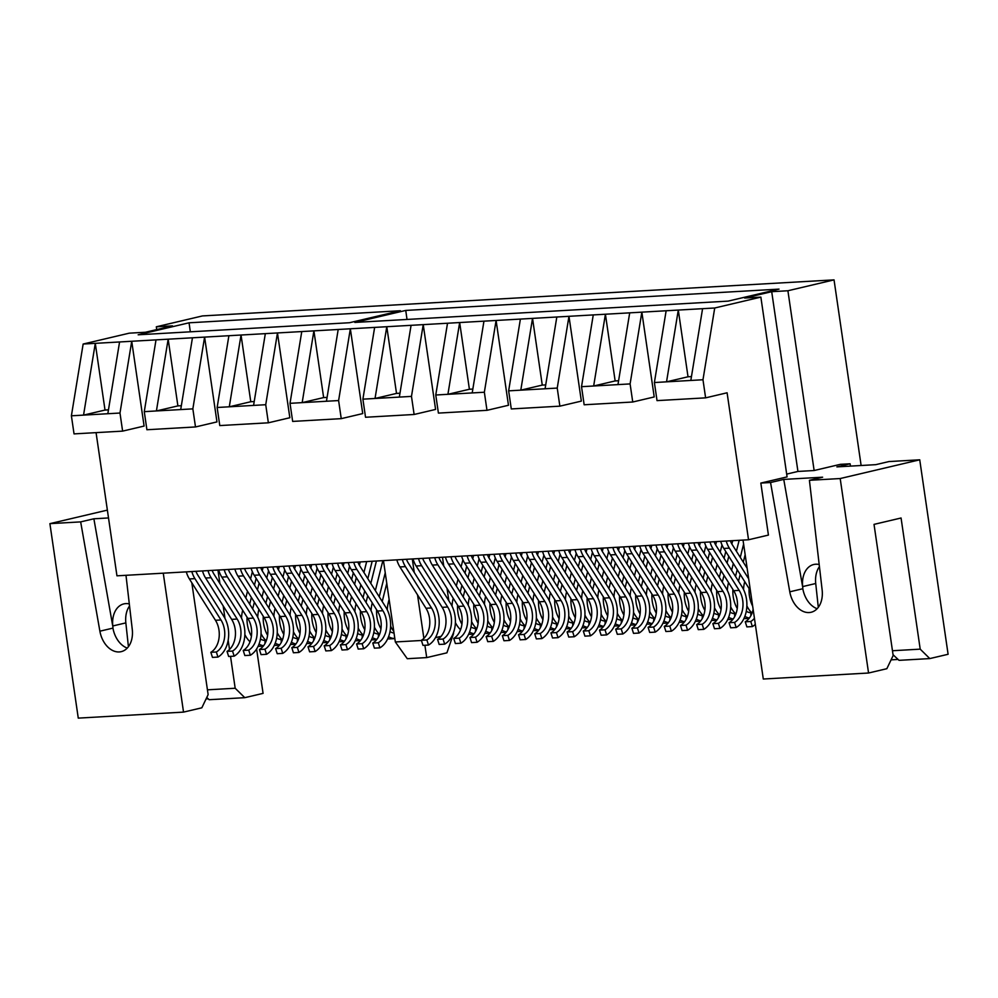 <?xml version="1.0" encoding="UTF-8"?>
<svg xmlns="http://www.w3.org/2000/svg" width="998" height="998" viewBox="0 0 998 998"><rect width="100%" height="100%" fill="white"/><g stroke="black" fill="none" stroke-linecap="round" stroke-linejoin="round"><path stroke-width="1.5" d="M750.409 590.666A20.372 14.409 86.7 0 0 749.872 589.781L723.824 548.451A22.942 16.218 -93.3 0 1 720.718 541.353M755.324 624.361A25.873 18.301 -93.3 0 1 752.38 626.582L750.758 621.492A20.372 14.409 86.7 0 0 754.438 618.298M750.758 621.492L745.256 621.804L746.878 626.894L752.38 626.582M714.169 541.727A17.44 12.325 86.7 0 0 716.003 545.494L742.05 586.824A25.873 18.301 -93.3 0 1 746.516 599.336A25.873 18.301 -93.3 0 1 736.187 627.505L734.565 622.415A20.372 14.409 86.7 0 0 742.699 600.235A20.372 14.409 86.7 0 0 739.181 590.392L713.146 549.062A22.942 16.218 -93.3 0 1 710.027 541.964M736.187 627.505L730.673 627.817L729.064 622.727A20.372 14.409 86.7 0 0 737.198 600.559A20.372 14.409 86.7 0 0 733.68 590.704L707.632 549.374A22.942 16.218 -93.3 0 1 704.526 542.276M697.976 542.65A17.44 12.325 86.7 0 0 699.81 546.417L725.858 587.747A25.873 18.301 -93.3 0 1 730.324 600.26A25.873 18.301 -93.3 0 1 719.995 628.428L718.373 623.338A20.372 14.409 86.7 0 0 726.507 601.158A20.372 14.409 86.7 0 0 722.989 591.315L696.941 549.985A22.942 16.218 -93.3 0 1 693.835 542.887M719.995 628.428L714.481 628.74L712.859 623.65A20.372 14.409 86.7 0 0 721.005 601.482A20.372 14.409 86.7 0 0 717.487 591.627L691.439 550.297A22.942 16.218 -93.3 0 1 688.333 543.199M681.784 543.573A17.44 12.325 86.7 0 0 683.618 547.353L709.665 588.67A25.873 18.301 -93.3 0 1 714.131 601.183A25.873 18.301 -93.3 0 1 703.802 629.351L702.18 624.261A20.372 14.409 86.7 0 0 710.314 602.093A20.372 14.409 86.7 0 0 706.796 592.238L680.748 550.908A22.942 16.218 -93.3 0 1 677.642 543.81M703.802 629.351L698.288 629.663L696.666 624.573A20.372 14.409 86.7 0 0 704.813 602.405A20.372 14.409 86.7 0 0 701.295 592.55L675.247 551.22A22.942 16.218 -93.3 0 1 672.141 544.135M665.591 544.509A17.44 12.325 86.7 0 0 667.425 548.276L693.473 589.593A25.873 18.301 -93.3 0 1 697.939 602.118A25.873 18.301 -93.3 0 1 687.597 630.274L685.988 625.185A20.372 14.409 86.7 0 0 694.121 603.017A20.372 14.409 86.7 0 0 690.604 593.161L664.556 551.832A22.942 16.218 -93.3 0 1 661.449 544.733M687.597 630.274L682.096 630.586L680.474 625.496A20.372 14.409 86.7 0 0 688.608 603.328A20.372 14.409 86.7 0 0 685.102 593.473L659.054 552.144A22.942 16.218 -93.3 0 1 655.948 545.058M649.399 545.432A17.44 12.325 86.7 0 0 651.232 549.199L677.28 590.529A25.873 18.301 -93.3 0 1 681.746 603.042A25.873 18.301 -93.3 0 1 671.405 631.198L669.783 626.108A20.372 14.409 86.7 0 0 677.929 603.94A20.372 14.409 86.7 0 0 674.411 594.084L648.363 552.755A22.942 16.218 -93.3 0 1 645.257 545.669M671.405 631.198L665.903 631.509L664.281 626.42A20.372 14.409 86.7 0 0 672.415 604.252A20.372 14.409 86.7 0 0 668.897 594.396L642.862 553.067A22.942 16.218 -93.3 0 1 639.743 545.981M633.194 546.355A17.44 12.325 86.7 0 0 635.04 550.123L661.075 591.452A25.873 18.301 -93.3 0 1 665.554 603.965A25.873 18.301 -93.3 0 1 655.212 632.121L653.59 627.031A20.372 14.409 86.7 0 0 661.724 604.863A20.372 14.409 86.7 0 0 658.218 595.008L632.171 553.678A22.942 16.218 -93.3 0 1 629.064 546.592M655.212 632.121L649.71 632.445L648.089 627.343A20.372 14.409 86.7 0 0 656.222 605.175A20.372 14.409 86.7 0 0 652.704 595.319L626.657 553.99A22.942 16.218 -93.3 0 1 623.55 546.904M617.001 547.278A17.44 12.325 86.7 0 0 618.847 551.046L644.883 592.375A25.873 18.301 -93.3 0 1 649.349 604.888A25.873 18.301 -93.3 0 1 639.019 633.044L637.398 627.954A20.372 14.409 86.7 0 0 645.531 605.786A20.372 14.409 86.7 0 0 642.013 595.931L615.978 554.601A22.942 16.218 -93.3 0 1 612.859 547.515M639.019 633.044L633.518 633.368L631.896 628.266A20.372 14.409 86.7 0 0 640.03 606.098A20.372 14.409 86.7 0 0 636.512 596.243L610.464 554.925A22.942 16.218 -93.3 0 1 607.358 547.827M600.808 548.201A17.44 12.325 86.7 0 0 602.642 551.969L628.69 593.299A25.873 18.301 -93.3 0 1 633.156 605.811A25.873 18.301 -93.3 0 1 622.827 633.98L621.205 628.877A20.372 14.409 86.7 0 0 629.339 606.709A20.372 14.409 86.7 0 0 625.821 596.854L599.786 555.524A22.942 16.218 -93.3 0 1 596.667 548.438M622.827 633.98L617.313 634.291L615.704 629.202A20.372 14.409 86.7 0 0 623.837 607.021A20.372 14.409 86.7 0 0 620.319 597.178L594.272 555.849A22.942 16.218 -93.3 0 1 591.165 548.75M584.616 549.125A17.44 12.325 86.7 0 0 586.45 552.892L612.498 594.222A25.873 18.301 -93.3 0 1 616.964 606.734A25.873 18.301 -93.3 0 1 606.634 634.903L605.013 629.8A20.372 14.409 86.7 0 0 613.146 607.632A20.372 14.409 86.7 0 0 609.628 597.777L583.581 556.46A22.942 16.218 -93.3 0 1 580.474 549.362M606.634 634.903L601.12 635.215L599.499 630.125A20.372 14.409 86.7 0 0 607.645 607.944A20.372 14.409 86.7 0 0 604.127 598.101L578.079 556.772A22.942 16.218 -93.3 0 1 574.973 549.673M568.423 550.048A17.44 12.325 86.7 0 0 570.257 553.815L596.305 595.145A25.873 18.301 -93.3 0 1 600.771 607.657A25.873 18.301 -93.3 0 1 590.429 635.826L588.82 630.736A20.372 14.409 86.7 0 0 596.954 608.555A20.372 14.409 86.7 0 0 593.436 598.713L567.388 557.383A22.942 16.218 -93.3 0 1 564.282 550.285M590.429 635.826L584.928 636.138L583.306 631.048A20.372 14.409 86.7 0 0 591.452 608.867A20.372 14.409 86.7 0 0 587.934 599.025L561.886 557.695A22.942 16.218 -93.3 0 1 558.78 550.597M552.231 550.971A17.44 12.325 86.7 0 0 554.065 554.738L580.112 596.068A25.873 18.301 -93.3 0 1 584.579 608.58A25.873 18.301 -93.3 0 1 574.237 636.749L572.627 631.659A20.372 14.409 86.7 0 0 580.761 609.479A20.372 14.409 86.7 0 0 577.243 599.636L551.195 558.306A22.942 16.218 -93.3 0 1 548.089 551.208M574.237 636.749L568.735 637.061L567.114 631.971A20.372 14.409 86.7 0 0 575.247 609.803A20.372 14.409 86.7 0 0 571.729 599.948L545.694 558.618A22.942 16.218 -93.3 0 1 542.588 551.52M536.038 551.894A17.44 12.325 86.7 0 0 537.872 555.661L563.92 596.991A25.873 18.301 -93.3 0 1 568.386 609.504A25.873 18.301 -93.3 0 1 558.044 637.672L556.422 632.582A20.372 14.409 86.7 0 0 564.569 610.402A20.372 14.409 86.7 0 0 561.051 600.559L535.003 559.229A22.942 16.218 -93.3 0 1 531.897 552.131M558.044 637.672L552.543 637.984L550.921 632.894A20.372 14.409 86.7 0 0 559.055 610.726A20.372 14.409 86.7 0 0 555.537 600.871L529.501 559.541A22.942 16.218 -93.3 0 1 526.383 552.443M519.833 552.817A17.44 12.325 86.7 0 0 521.68 556.585L547.715 597.914A25.873 18.301 -93.3 0 1 552.181 610.427A25.873 18.301 -93.3 0 1 541.852 638.595L540.23 633.505A20.372 14.409 86.7 0 0 548.364 611.325A20.372 14.409 86.7 0 0 544.858 601.482L518.81 560.152A22.942 16.218 -93.3 0 1 515.704 553.054M541.852 638.595L536.35 638.907L534.728 633.817A20.372 14.409 86.7 0 0 542.862 611.649A20.372 14.409 86.7 0 0 539.344 601.794L513.296 560.464A22.942 16.218 -93.3 0 1 510.19 553.366M503.641 553.74A17.44 12.325 86.7 0 0 505.487 557.52L531.522 598.837A25.873 18.301 -93.3 0 1 535.988 611.35A25.873 18.301 -93.3 0 1 525.659 639.518L524.037 634.429A20.372 14.409 86.7 0 0 532.171 612.261A20.372 14.409 86.7 0 0 528.653 602.405L502.618 561.076A22.942 16.218 -93.3 0 1 499.499 553.977M525.659 639.518L520.158 639.83L518.536 634.74A20.372 14.409 86.7 0 0 526.67 612.572A20.372 14.409 86.7 0 0 523.152 602.717L497.104 561.387A22.942 16.218 -93.3 0 1 493.998 554.302M487.448 554.676A17.44 12.325 86.7 0 0 489.282 558.443L515.33 599.761A25.873 18.301 -93.3 0 1 519.796 612.285A25.873 18.301 -93.3 0 1 509.467 640.442L507.845 635.352A20.372 14.409 86.7 0 0 515.978 613.184A20.372 14.409 86.7 0 0 512.461 603.328L486.413 561.999A22.942 16.218 -93.3 0 1 483.306 554.9M509.467 640.442L503.953 640.753L502.343 635.664A20.372 14.409 86.7 0 0 510.477 613.496A20.372 14.409 86.7 0 0 506.959 603.64L480.911 562.311A22.942 16.218 -93.3 0 1 477.805 555.225M471.256 555.599A17.44 12.325 86.7 0 0 473.089 559.367L499.137 600.696A25.873 18.301 -93.3 0 1 503.603 613.209A25.873 18.301 -93.3 0 1 493.274 641.365L491.652 636.275A20.372 14.409 86.7 0 0 499.786 614.107A20.372 14.409 86.7 0 0 496.268 604.252L470.22 562.922A22.942 16.218 -93.3 0 1 467.114 555.836M493.274 641.365L487.76 641.677L486.138 636.587A20.372 14.409 86.7 0 0 494.284 614.419A20.372 14.409 86.7 0 0 490.767 604.563L464.719 563.234A22.942 16.218 -93.3 0 1 461.612 556.148M455.063 556.522A17.44 12.325 86.7 0 0 456.897 560.29L482.945 601.619A25.873 18.301 -93.3 0 1 487.411 614.132A25.873 18.301 -93.3 0 1 477.069 642.288L475.46 637.198A20.372 14.409 86.7 0 0 483.593 615.03A20.372 14.409 86.7 0 0 480.075 605.175L454.028 563.845A22.942 16.218 -93.3 0 1 450.921 556.759M477.069 642.288L471.567 642.612L469.946 637.51A20.372 14.409 86.7 0 0 478.079 615.342A20.372 14.409 86.7 0 0 474.574 605.487L448.526 564.169A22.942 16.218 -93.3 0 1 445.42 557.071M438.871 557.445A17.44 12.325 86.7 0 0 440.704 561.213L466.752 602.543A25.873 18.301 -93.3 0 1 471.218 615.055A25.873 18.301 -93.3 0 1 460.876 643.211L459.255 638.121A20.372 14.409 86.7 0 0 467.401 615.953A20.372 14.409 86.7 0 0 463.883 606.098L437.835 564.768A22.942 16.218 -93.3 0 1 434.729 557.682M460.876 643.211L455.375 643.535L453.753 638.433A20.372 14.409 86.7 0 0 461.887 616.265A20.372 14.409 86.7 0 0 458.369 606.41L432.334 565.093A22.942 16.218 -93.3 0 1 429.215 557.994M422.678 558.369A17.44 12.325 86.7 0 0 424.512 562.136L450.56 603.466A25.873 18.301 -93.3 0 1 455.026 615.978A25.873 18.301 -93.3 0 1 444.684 644.147L443.062 639.044A20.372 14.409 86.7 0 0 451.208 616.876A20.372 14.409 86.7 0 0 447.69 607.021L421.643 565.691A22.942 16.218 -93.3 0 1 418.536 558.606M444.684 644.147L439.182 644.459L437.561 639.369A20.372 14.409 86.7 0 0 445.694 617.188A20.372 14.409 86.7 0 0 442.176 607.345L416.141 566.016A22.942 16.218 -93.3 0 1 413.022 558.917M406.473 559.292A17.44 12.325 86.7 0 0 408.319 563.059L434.355 604.389A25.873 18.301 -93.3 0 1 438.821 616.901A25.873 18.301 -93.3 0 1 428.491 645.07L426.87 639.967A20.372 14.409 86.7 0 0 435.003 617.799A20.372 14.409 86.7 0 0 431.498 607.944L405.45 566.627A22.942 16.218 -93.3 0 1 402.344 559.529M428.491 645.07L422.99 645.382L421.368 640.292A20.372 14.409 86.7 0 0 429.502 618.111A20.372 14.409 86.7 0 0 425.984 608.269L399.936 566.939A22.942 16.218 -93.3 0 1 396.83 559.841M357.895 562.061A17.44 12.325 86.7 0 0 359.729 565.829L385.777 607.158A25.873 18.301 -93.3 0 1 390.243 619.671A25.873 18.301 -93.3 0 1 379.914 647.839L378.292 642.749A20.372 14.409 86.7 0 0 386.426 620.569A20.372 14.409 86.7 0 0 382.908 610.726L356.86 569.396A22.942 16.218 -93.3 0 1 353.754 562.298M379.914 647.839L374.4 648.151L372.778 643.061A20.372 14.409 86.7 0 0 380.924 620.893A20.372 14.409 86.7 0 0 377.406 611.038L351.358 569.708A22.942 16.218 -93.3 0 1 348.252 562.61M341.703 562.984A17.44 12.325 86.7 0 0 343.537 566.752L369.584 608.081A25.873 18.301 -93.3 0 1 374.05 620.594A25.873 18.301 -93.3 0 1 363.709 648.762L362.099 643.673A20.372 14.409 86.7 0 0 370.233 621.505A20.372 14.409 86.7 0 0 366.715 611.649L340.667 570.32A22.942 16.218 -93.3 0 1 337.561 563.221M363.709 648.762L358.207 649.074L356.585 643.984A20.372 14.409 86.7 0 0 364.719 621.816A20.372 14.409 86.7 0 0 361.214 611.961L335.166 570.631A22.942 16.218 -93.3 0 1 332.06 563.546M325.51 563.907A17.44 12.325 86.7 0 0 327.344 567.687L353.392 609.005A25.873 18.301 -93.3 0 1 357.858 621.529A25.873 18.301 -93.3 0 1 347.516 649.686L345.894 644.596A20.372 14.409 86.7 0 0 354.041 622.428A20.372 14.409 86.7 0 0 350.523 612.572L324.475 571.243A22.942 16.218 -93.3 0 1 321.368 564.144M347.516 649.686L342.015 649.997L340.393 644.908A20.372 14.409 86.7 0 0 348.527 622.74A20.372 14.409 86.7 0 0 345.009 612.884L318.973 571.555A22.942 16.218 -93.3 0 1 315.855 564.469M309.305 564.843A17.44 12.325 86.7 0 0 311.151 568.611L337.187 609.94A25.873 18.301 -93.3 0 1 341.665 622.453A25.873 18.301 -93.3 0 1 331.324 650.609L329.702 645.519A20.372 14.409 86.7 0 0 337.848 623.351A20.372 14.409 86.7 0 0 334.33 613.496L308.282 572.166A22.942 16.218 -93.3 0 1 305.176 565.08M331.324 650.609L325.822 650.921L324.2 645.831A20.372 14.409 86.7 0 0 332.334 623.663A20.372 14.409 86.7 0 0 328.816 613.807L302.768 572.478A22.942 16.218 -93.3 0 1 299.662 565.392M293.113 565.766A17.44 12.325 86.7 0 0 294.959 569.534L320.994 610.863A25.873 18.301 -93.3 0 1 325.46 623.376A25.873 18.301 -93.3 0 1 315.131 651.532L313.509 646.442A20.372 14.409 86.7 0 0 321.643 624.274A20.372 14.409 86.7 0 0 318.125 614.419L292.09 573.089A22.942 16.218 -93.3 0 1 288.983 566.003M315.131 651.532L309.63 651.844L308.008 646.754A20.372 14.409 86.7 0 0 316.141 624.586A20.372 14.409 86.7 0 0 312.623 614.731L286.576 573.401A22.942 16.218 -93.3 0 1 283.469 566.315M276.92 566.689A17.44 12.325 86.7 0 0 278.754 570.457L304.802 611.786A25.873 18.301 -93.3 0 1 309.268 624.299A25.873 18.301 -93.3 0 1 298.938 652.455L297.317 647.365A20.372 14.409 86.7 0 0 305.45 625.197A20.372 14.409 86.7 0 0 301.932 615.342L275.897 574.012A22.942 16.218 -93.3 0 1 272.778 566.926M298.938 652.455L293.424 652.779L291.815 647.677A20.372 14.409 86.7 0 0 299.949 625.509A20.372 14.409 86.7 0 0 296.431 615.654L270.383 574.337A22.942 16.218 -93.3 0 1 267.277 567.238M260.728 567.613A17.44 12.325 86.7 0 0 262.561 571.38L288.609 612.71A25.873 18.301 -93.3 0 1 293.075 625.222A25.873 18.301 -93.3 0 1 282.746 653.378L281.124 648.288A20.372 14.409 86.7 0 0 289.258 626.12A20.372 14.409 86.7 0 0 285.74 616.265L259.692 574.935A22.942 16.218 -93.3 0 1 256.586 567.85M282.746 653.378L277.232 653.702L275.61 648.6A20.372 14.409 86.7 0 0 283.756 626.432A20.372 14.409 86.7 0 0 280.238 616.577L254.191 575.26A22.942 16.218 -93.3 0 1 251.084 568.161M244.535 568.536A17.44 12.325 86.7 0 0 246.369 572.303L272.417 613.633A25.873 18.301 -93.3 0 1 276.883 626.145A25.873 18.301 -93.3 0 1 266.553 654.314L264.932 649.211A20.372 14.409 86.7 0 0 273.065 627.043A20.372 14.409 86.7 0 0 269.547 617.188L243.5 575.871A22.942 16.218 -93.3 0 1 240.393 568.773M266.553 654.314L261.039 654.626L259.418 649.536A20.372 14.409 86.7 0 0 267.564 627.355A20.372 14.409 86.7 0 0 264.046 617.513L237.998 576.183A22.942 16.218 -93.3 0 1 234.892 569.085M228.342 569.459A17.44 12.325 86.7 0 0 230.176 573.226L256.224 614.556A25.873 18.301 -93.3 0 1 260.69 627.068A25.873 18.301 -93.3 0 1 250.348 655.237L248.739 650.135A20.372 14.409 86.7 0 0 256.873 627.967A20.372 14.409 86.7 0 0 253.355 618.111L227.307 576.794A22.942 16.218 -93.3 0 1 224.201 569.696M250.348 655.237L244.847 655.549L243.225 650.459A20.372 14.409 86.7 0 0 251.359 628.278A20.372 14.409 86.7 0 0 247.841 618.436L221.806 577.106A22.942 16.218 -93.3 0 1 218.699 570.008M212.15 570.382A17.44 12.325 86.7 0 0 213.984 574.149L240.031 615.479A25.873 18.301 -93.3 0 1 244.498 627.991A25.873 18.301 -93.3 0 1 234.156 656.16L232.534 651.07A20.372 14.409 86.7 0 0 240.68 628.89A20.372 14.409 86.7 0 0 237.162 619.047L211.114 577.717A22.942 16.218 -93.3 0 1 208.008 570.619M234.156 656.16L228.654 656.472L227.033 651.382A20.372 14.409 86.7 0 0 235.166 629.202A20.372 14.409 86.7 0 0 231.648 619.359L205.613 578.029A22.942 16.218 -93.3 0 1 202.494 570.931M195.945 571.305A17.44 12.325 86.7 0 0 197.791 575.073L223.826 616.402A25.873 18.301 -93.3 0 1 228.305 628.915A25.873 18.301 -93.3 0 1 217.963 657.083L216.341 651.993A20.372 14.409 86.7 0 0 224.475 629.813A20.372 14.409 86.7 0 0 220.97 619.97L194.922 578.64A22.942 16.218 -93.3 0 1 191.816 571.542M217.963 657.083L212.462 657.395L210.84 652.305A20.372 14.409 86.7 0 0 218.974 630.137A20.372 14.409 86.7 0 0 215.456 620.282L189.408 578.952A22.942 16.218 -93.3 0 1 186.302 571.854M874.023 524.374L901.069 517.999L920.206 649.149L929.799 658.58L948.1 654.276L919.732 459.804L840.191 478.541L868.559 673.014L886.848 668.697L893.16 655.524L874.023 524.374M748.537 539.768L727.093 392.788L705.611 397.853L702.979 379.751L714.718 307.995L760.863 297.117L787.085 476.894L760.838 483.069L768.423 535.078L748.537 539.768L116.953 575.821L96.07 432.633M230.526 656.36L235.179 688.246L207.434 689.83M206.773 697.477L209.156 699.71L244.784 697.677L263.073 693.373L256.598 648.987M235.179 688.246L244.784 697.677M245.046 569.821L244.859 568.511M107.372 510.115L49.9 523.651L78.268 718.123L183.532 712.11L201.833 707.807L208.133 694.62L191.816 582.757M108.508 517.95L93.874 518.785L80.663 521.892L49.9 523.651M93.874 518.785L112.911 627.018L112.799 625.958L125.848 622.889L128.418 646.692M125.848 622.889A22.942 16.093 76.7 0 1 129.54 605.986M125.985 575.297L132.26 629.339A22.942 16.093 76.7 0 1 121.195 651.657A22.942 16.093 76.7 0 1 99.887 631.185L80.663 521.892M127.245 648.089A22.942 16.093 76.7 0 1 112.936 628.116L99.887 631.185M112.911 627.018L112.936 628.116M112.799 625.958A22.942 16.093 76.7 0 1 123.877 603.89A22.942 16.093 76.7 0 1 129.303 603.915M217.938 570.058L219.909 583.543M223.165 605.886L224.987 618.436M228.168 640.217L229.515 649.473M163.26 573.176L183.532 712.11M156.723 329.589L156.324 326.795L202.457 315.929L834.041 279.877L861.124 465.505M122.617 431.124L144.099 426.059L131.724 341.266L119.985 413.035L122.617 431.124L74.039 433.893L71.394 415.804L83.146 344.036L129.278 333.17L145.471 332.247L172.517 325.872L156.324 326.795M892.462 650.733L920.206 649.149M893.035 654.713L899.036 660.339L929.799 658.58M898.1 659.453L891.089 659.853M850.508 466.116L850.096 463.783L836.885 466.889L875.757 464.669L888.956 461.563L919.732 459.804M817.125 608.718A22.942 16.093 -103.3 0 1 802.816 588.733L789.78 591.814A22.942 16.093 -103.3 0 0 811.075 612.273A22.942 16.093 -103.3 0 0 822.14 589.968L809.415 480.3L840.191 478.541M789.78 591.814L770.556 482.521L760.838 483.069M743.023 540.08L763.295 679.027L868.559 673.014M786.674 474.1L797.938 471.443L814.131 470.52L840.378 464.332L850.096 463.783M809.415 480.3L822.626 477.194L783.754 479.414L770.556 482.521M814.131 470.52L787.909 290.755L834.041 279.877M702.979 379.751L690.828 380.45L702.58 308.681L714.718 307.995M630.1 383.918L632.744 402.007L654.214 396.942L641.851 312.149L630.1 383.918L617.962 384.604L629.701 312.848L678.291 310.066L666.539 381.835L654.389 382.533L666.14 310.765M618.585 380.737L615.142 380.937L605.412 314.233L593.66 386.001L617.962 384.604M615.142 380.937L593.66 386.001L581.522 386.688L593.261 314.919L629.701 312.848M632.744 402.007L584.154 404.776L581.522 386.688M557.233 388.072L559.866 406.161L581.347 401.109L568.972 316.304L557.233 388.072L545.083 388.771L556.822 317.002L593.261 314.919M545.719 384.904L542.263 385.091L532.533 318.387L520.794 390.156L545.083 388.771M542.263 385.091L520.794 390.156L508.643 390.854L520.395 319.086L556.822 317.002M559.866 406.161L511.288 408.943L508.643 390.854M484.354 392.239L486.987 410.328L508.469 405.263L496.093 320.47L484.354 392.239L472.204 392.925L483.955 321.156L520.395 319.086M472.84 389.058L469.397 389.257L459.666 322.554L447.915 394.31L472.204 392.925M469.397 389.257L447.915 394.31L435.764 395.008L447.516 323.24L483.955 321.156M486.987 410.328L438.409 413.097L435.764 395.008M411.475 396.393L414.12 414.482L435.59 409.43L423.227 324.624L411.475 396.393L399.337 397.092L411.076 325.323L447.516 323.24M399.961 393.212L396.518 393.412L386.787 326.708L375.036 398.476L399.337 397.092M396.518 393.412L375.036 398.476L362.898 399.163L374.637 327.406L411.076 325.323M414.12 414.482L365.53 417.264L362.898 399.163M338.609 400.56L341.241 418.649L362.723 413.584L350.348 328.791L338.609 400.56L326.458 401.246L338.197 329.477L374.637 327.406M327.094 397.379L323.639 397.578L313.908 330.862L302.169 402.631L326.458 401.246M323.639 397.578L302.169 402.631L290.019 403.329L301.77 331.561L338.197 329.477M341.241 418.649L292.663 421.418L290.019 403.329M265.73 404.714L268.362 422.803L289.844 417.738L277.469 332.945L265.73 404.714L253.579 405.413L265.331 333.644L301.77 331.561M254.216 401.533L250.772 401.732L241.042 335.029L229.291 406.797L253.579 405.413M250.772 401.732L229.291 406.797L217.14 407.483L228.891 335.715L265.331 333.644M268.362 422.803L219.785 425.572L217.14 407.483M192.851 408.868L195.496 426.957L216.965 421.904L204.602 337.112L192.851 408.868L180.713 409.567L192.452 337.798L228.891 335.715M181.337 405.699L177.893 405.899L168.163 339.183L156.412 410.951L180.713 409.567M177.893 405.899L156.412 410.951L144.273 411.65L156.012 339.881L192.452 337.798M195.496 426.957L146.906 429.739L144.273 411.65M156.012 339.881L119.573 341.965L107.834 413.721L119.985 413.035M108.47 409.854L105.015 410.053L95.284 343.349L83.545 415.118L107.834 413.721M105.015 410.053L83.545 415.118L71.394 415.804M119.573 341.965L83.146 344.036M691.464 376.583L688.021 376.782L678.291 310.066L702.58 308.681M787.909 290.755L771.704 291.678L744.658 298.04L760.863 297.117M405.749 310.428L779.026 289.121L728.116 301.122L354.839 322.429L405.749 310.428L407.009 319.447M189.059 322.803L400.398 310.74L349.487 322.728L138.161 334.792L189.059 322.803L190.331 331.81M705.611 397.853L657.033 400.622L654.389 382.533M688.021 376.782L666.539 381.835L690.828 380.45M263.06 567.475L262.224 570.819M259.143 583.106L257.447 589.88M254.365 602.156L252.669 608.917M260.428 639.044A20.372 14.409 86.7 0 0 265.056 640.516L265.019 643.461M258.158 646.143A25.873 18.301 -93.3 0 0 259.48 646.317L263.285 646.105M263.522 645.793A25.873 18.301 -93.3 0 1 259.018 644.084M251.409 636.2A25.873 18.301 -93.3 0 1 247.055 617.188M250.011 641.776A25.873 18.301 -93.3 0 1 244.847 634.553M241.528 618.174A25.873 18.301 -93.3 0 1 242.526 611.013L242.714 610.277M249.675 604.164L251.371 597.403M254.453 585.115L256.149 578.353M245.795 598.002L247.492 591.24M250.56 578.965L252.369 571.779M210.84 652.305L216.341 651.993M279.253 566.552L278.417 569.895M275.336 582.183L273.639 588.945M270.558 601.22L268.861 607.994M276.633 638.121A20.372 14.409 86.7 0 0 281.249 639.593L281.211 642.537M274.35 645.219A25.873 18.301 -93.3 0 0 275.673 645.394L279.477 645.182M279.714 644.87A25.873 18.301 -93.3 0 1 275.211 643.161M267.601 635.277A25.873 18.301 -93.3 0 1 263.26 616.265M266.216 640.853A25.873 18.301 -93.3 0 1 261.052 633.63M257.721 617.251A25.873 18.301 -93.3 0 1 258.719 610.09L258.906 609.354M265.867 603.241L267.564 596.467M270.645 584.192L272.342 577.43M261.987 597.078L263.684 590.317M266.765 578.042L268.562 570.856M227.033 651.382L232.534 651.07M295.458 565.629L294.61 568.972M291.528 581.26L289.832 588.022M286.75 600.297L285.054 607.071M292.826 637.198A20.372 14.409 86.7 0 0 297.441 638.67L297.404 641.614M290.543 644.296A25.873 18.301 -93.3 0 0 291.865 644.471L295.67 644.246M295.907 643.947A25.873 18.301 -93.3 0 1 291.416 642.238M283.806 634.354A25.873 18.301 -93.3 0 1 279.452 615.342M282.409 639.918A25.873 18.301 -93.3 0 1 277.244 632.695M273.914 616.327A25.873 18.301 -93.3 0 1 274.912 609.167L275.099 608.431M282.06 602.318L283.756 595.544M286.838 583.269L288.534 576.507M278.18 596.155L279.877 589.394M282.958 577.118L284.754 569.933M243.225 650.459L248.739 650.135M311.65 564.706L310.802 568.049M307.721 580.337L306.024 587.098M302.943 599.374L301.246 606.148M309.018 636.275A20.372 14.409 86.7 0 0 313.646 637.734L313.597 640.691M306.748 643.373A25.873 18.301 -93.3 0 0 308.058 643.548L311.875 643.323M312.1 643.024A25.873 18.301 -93.3 0 1 307.609 641.315M299.999 633.431A25.873 18.301 -93.3 0 1 295.645 614.406M298.602 638.994A25.873 18.301 -93.3 0 1 293.437 631.771M290.106 615.404A25.873 18.301 -93.3 0 1 291.104 608.244L291.291 607.508M298.252 601.395L299.949 594.621M303.03 582.345L304.727 575.584M294.373 595.232L296.069 588.458M299.151 576.183L300.947 569.01M259.418 649.536L264.932 649.211M327.843 563.783L327.007 567.126M323.913 579.414L322.217 586.175M319.135 598.451L317.439 605.212M325.211 635.352A20.372 14.409 86.7 0 0 329.839 636.811L329.789 639.768M322.94 642.45A25.873 18.301 -93.3 0 0 324.25 642.625L328.068 642.4M328.292 642.101A25.873 18.301 -93.3 0 1 323.801 640.392M316.191 632.507A25.873 18.301 -93.3 0 1 311.838 613.483M314.794 638.071A25.873 18.301 -93.3 0 1 309.63 630.848M306.299 614.481A25.873 18.301 -93.3 0 1 307.297 607.32L307.484 606.584M314.445 600.459L316.141 593.698M319.223 581.422L320.919 574.661M310.565 594.309L312.262 587.535M315.343 575.26L317.139 568.087M275.61 648.6L281.124 648.288M344.036 562.86L343.2 566.19M340.118 578.491L338.422 585.252M335.34 597.528L333.644 604.289M341.403 634.429A20.372 14.409 86.7 0 0 346.032 635.888L345.994 638.845M339.133 641.514A25.873 18.301 -93.3 0 0 340.443 641.702L344.26 641.477M344.497 641.178A25.873 18.301 -93.3 0 1 339.994 639.469M332.384 631.584A25.873 18.301 -93.3 0 1 328.03 612.56M330.987 637.148A25.873 18.301 -93.3 0 1 325.822 629.925M322.491 613.558A25.873 18.301 -93.3 0 1 323.502 606.397L323.676 605.661M330.637 599.536L332.334 592.775M335.415 580.499L337.112 573.738M326.758 593.386L328.454 586.612M331.536 574.337L333.344 567.163M291.815 647.677L297.317 647.365M360.228 561.936L359.392 565.267M356.311 577.568L354.614 584.329M351.533 596.604L349.836 603.366M357.596 633.493A20.372 14.409 86.7 0 0 362.224 634.965L362.187 637.922M355.325 640.591A25.873 18.301 -93.3 0 0 356.648 640.778L360.453 640.554M360.69 640.254A25.873 18.301 -93.3 0 1 356.186 638.545M348.576 630.661A25.873 18.301 -93.3 0 1 344.223 611.637M347.179 636.225A25.873 18.301 -93.3 0 1 342.015 629.002M338.696 612.635A25.873 18.301 -93.3 0 1 339.694 605.474L339.881 604.738M346.842 598.613L348.539 591.851M351.62 579.576L353.317 572.815M342.95 592.45L344.647 585.689M347.728 573.413L349.537 566.24M308.008 646.754L313.509 646.442M376.421 561.013L370.807 583.406M367.726 595.681L366.029 602.443M373.801 632.57A20.372 14.409 86.7 0 0 378.417 634.042L378.379 636.998M371.518 639.668A25.873 18.301 -93.3 0 0 372.84 639.843L376.645 639.631M376.882 639.331A25.873 18.301 -93.3 0 1 372.379 637.622M364.769 629.738A25.873 18.301 -93.3 0 1 360.428 610.714M363.384 635.302A25.873 18.301 -93.3 0 1 358.207 628.079M354.889 611.712A25.873 18.301 -93.3 0 1 355.887 604.551L356.074 603.802M363.035 597.69L364.732 590.928M367.813 578.653L372.179 561.25M359.155 591.527L360.852 584.766M363.933 572.49L366.665 561.562M324.2 645.831L329.702 645.519M386.775 583.356L382.222 601.52M389.993 631.647A20.372 14.409 86.7 0 0 394.035 633.056M394.559 636.699L394.534 638.608A25.873 18.301 -93.3 0 1 388.571 636.699M387.711 638.745A25.873 18.301 -93.3 0 0 389.033 638.92L394.534 638.608M380.962 628.815A25.873 18.301 -93.3 0 1 376.62 609.79M379.577 634.379A25.873 18.301 -93.3 0 1 374.412 627.156M371.081 610.788A25.873 18.301 -93.3 0 1 372.079 603.628L372.266 602.879M379.228 596.767L385.24 572.79M375.348 590.604L382.858 560.639M340.393 644.908L345.894 644.596M393.773 631.285A25.873 18.301 -93.3 0 1 390.605 626.233M387.274 609.865A25.873 18.301 -93.3 0 1 388.272 602.705L389.12 599.349M356.585 643.984L362.099 643.673M372.778 643.061L378.292 642.749M473.588 555.462L472.753 558.805M469.671 571.093L467.975 577.854M464.893 590.13L463.197 596.904M470.956 627.031A20.372 14.409 86.7 0 0 475.584 628.503L475.547 631.447M468.686 634.129A25.873 18.301 -93.3 0 0 470.008 634.304L473.813 634.079M474.05 633.78A25.873 18.301 -93.3 0 1 469.547 632.071M461.937 624.187A25.873 18.301 -93.3 0 1 457.583 605.162M460.54 629.75A25.873 18.301 -93.3 0 1 455.375 622.527M452.057 606.16A25.873 18.301 -93.3 0 1 453.055 599L453.242 598.264M460.203 592.151L461.899 585.377M464.981 573.101L466.677 566.34M456.311 585.988L458.02 579.227M461.088 566.939L462.897 559.766M421.368 640.292L426.87 639.967M489.781 554.539L488.945 557.882M485.864 570.17L484.167 576.931M481.086 589.207L479.389 595.981M487.161 626.108A20.372 14.409 86.7 0 0 491.777 627.567L491.74 630.524M484.878 633.206A25.873 18.301 -93.3 0 0 486.201 633.381L490.006 633.156M490.243 632.857A25.873 18.301 -93.3 0 1 485.739 631.148M478.129 623.263A25.873 18.301 -93.3 0 1 473.788 604.239M476.745 628.827A25.873 18.301 -93.3 0 1 471.58 621.604M468.249 605.237A25.873 18.301 -93.3 0 1 469.247 598.076L469.434 597.34M476.395 591.228L478.092 584.454M481.173 572.178L482.87 565.417M472.516 585.065L474.212 578.291M477.294 566.016L479.09 558.843M437.561 639.369L443.062 639.044M505.974 553.616L505.138 556.946M502.056 569.247L500.36 576.008M497.278 588.284L495.582 595.045M503.354 625.185A20.372 14.409 86.7 0 0 507.97 626.644L507.932 629.601M501.071 632.27A25.873 18.301 -93.3 0 0 502.393 632.458L506.198 632.233M506.435 631.934A25.873 18.301 -93.3 0 1 501.932 630.225M494.322 622.34A25.873 18.301 -93.3 0 1 489.981 603.316M492.937 627.904A25.873 18.301 -93.3 0 1 487.773 620.681M484.442 604.314A25.873 18.301 -93.3 0 1 485.44 597.153L485.627 596.417M492.588 590.292L494.284 583.531M497.366 571.255L499.062 564.494M488.708 584.142L490.405 577.368M493.486 565.093L495.282 557.919M453.753 638.433L459.255 638.121M522.179 552.692L521.33 556.023M518.249 568.324L516.552 575.085M513.471 587.36L511.774 594.122M519.546 624.261A20.372 14.409 86.7 0 0 524.162 625.721L524.125 628.678M517.276 631.347A25.873 18.301 -93.3 0 0 518.586 631.534L522.391 631.31M522.628 631.01A25.873 18.301 -93.3 0 1 518.137 629.301M510.527 621.417A25.873 18.301 -93.3 0 1 506.173 602.393M509.13 626.981A25.873 18.301 -93.3 0 1 503.965 619.758M500.634 603.391A25.873 18.301 -93.3 0 1 501.632 596.23L501.819 595.494M508.78 589.369L510.477 582.607M513.558 570.332L515.255 563.571M504.901 583.219L506.597 576.445M509.679 564.169L511.475 556.996M469.946 637.51L475.46 637.198M538.371 551.769L537.535 555.1M534.441 567.4L532.745 574.162M529.664 586.437L527.967 593.199M535.739 623.326A20.372 14.409 86.7 0 0 540.367 624.798L540.317 627.754M533.468 630.424A25.873 18.301 -93.3 0 0 534.778 630.611L538.596 630.387M538.82 630.087A25.873 18.301 -93.3 0 1 534.329 628.378M526.719 620.494A25.873 18.301 -93.3 0 1 522.366 601.47M525.322 626.058A25.873 18.301 -93.3 0 1 520.158 618.835M516.827 602.468A25.873 18.301 -93.3 0 1 517.825 595.307L518.012 594.571M524.973 588.446L526.67 581.684M529.751 569.409L531.447 562.647M521.093 582.283L522.79 575.522M525.871 563.246L527.668 556.073M486.138 636.587L491.652 636.275M554.564 550.834L553.728 554.177M550.646 566.477L548.937 573.239M545.869 585.514L544.172 592.276M551.931 622.403A20.372 14.409 86.7 0 0 556.56 623.875L556.522 626.831M549.661 629.501A25.873 18.301 -93.3 0 0 550.971 629.676L554.788 629.464M555.025 629.164A25.873 18.301 -93.3 0 1 550.522 627.455M542.912 619.571A25.873 18.301 -93.3 0 1 538.558 600.547M541.515 625.135A25.873 18.301 -93.3 0 1 536.35 617.912M533.019 601.544A25.873 18.301 -93.3 0 1 534.017 594.384L534.204 593.635M541.166 587.523L542.862 580.761M545.943 568.486L547.64 561.724M537.286 581.36L538.982 574.599M542.064 562.323L543.873 555.15M502.343 635.664L507.845 635.352M570.756 549.91L569.92 553.254M566.839 565.542L565.142 572.316M562.061 584.591L560.365 591.352M568.124 621.48A20.372 14.409 86.7 0 0 572.752 622.952L572.715 625.908M565.854 628.578A25.873 18.301 -93.3 0 0 567.163 628.752L570.981 628.54M571.218 628.241A25.873 18.301 -93.3 0 1 566.714 626.532M559.105 618.635A25.873 18.301 -93.3 0 1 554.751 599.623M557.707 624.212A25.873 18.301 -93.3 0 1 552.543 616.989M549.212 600.621A25.873 18.301 -93.3 0 1 550.222 593.461L550.397 592.712M557.371 586.599L559.067 579.838M562.136 567.563L563.845 560.789M553.478 580.437L555.175 573.675M558.256 561.4L560.065 554.214M518.536 634.74L524.037 634.429M586.949 548.987L586.113 552.331M583.032 564.619L581.335 571.392M578.254 583.668L576.557 590.429M584.317 620.556A20.372 14.409 86.7 0 0 588.945 622.028L588.907 624.985M582.046 627.655A25.873 18.301 -93.3 0 0 583.368 627.829L587.173 627.617M587.41 627.318A25.873 18.301 -93.3 0 1 582.907 625.609M575.297 617.712A25.873 18.301 -93.3 0 1 570.943 598.7M573.9 623.288A25.873 18.301 -93.3 0 1 568.735 616.065M565.417 599.698A25.873 18.301 -93.3 0 1 566.415 592.538L566.602 591.789M573.563 585.676L575.26 578.915M578.341 566.639L580.038 559.866M569.671 579.514L571.38 572.752M574.449 560.477L576.258 553.291M534.728 633.817L540.23 633.505M603.141 548.064L602.305 551.407M599.224 563.695L597.528 570.469M594.446 582.745L592.75 589.506M600.522 619.633A20.372 14.409 86.7 0 0 605.137 621.105L605.1 624.049M598.239 626.732A25.873 18.301 -93.3 0 0 599.561 626.906L603.366 626.694M603.603 626.382A25.873 18.301 -93.3 0 1 599.099 624.673M591.49 616.789A25.873 18.301 -93.3 0 1 587.148 597.777M590.105 622.365A25.873 18.301 -93.3 0 1 584.94 615.142M581.609 598.763A25.873 18.301 -93.3 0 1 582.607 591.602L582.795 590.866M589.756 584.753L591.452 577.992M594.534 565.716L596.23 558.942M585.876 578.591L587.572 571.829M590.654 559.554L592.45 552.368M550.921 632.894L556.422 632.582M619.334 547.141L618.498 550.484M615.417 562.772L613.72 569.534M610.639 581.822L608.942 588.583M616.714 618.71A20.372 14.409 86.7 0 0 621.33 620.182L621.292 623.126M614.431 625.808A25.873 18.301 -93.3 0 0 615.754 625.983L619.558 625.771M619.795 625.459A25.873 18.301 -93.3 0 1 615.304 623.75M607.695 615.866A25.873 18.301 -93.3 0 1 603.341 596.854M606.297 621.442A25.873 18.301 -93.3 0 1 601.133 614.219M597.802 597.839A25.873 18.301 -93.3 0 1 598.8 590.679L598.987 589.943M605.948 583.83L607.645 577.056M610.726 564.781L612.423 558.019M602.068 577.667L603.765 570.906M606.846 558.63L608.643 551.445M567.114 631.971L572.627 631.659M635.539 546.218L634.691 549.561M631.609 561.849L629.913 568.611M626.831 580.886L625.135 587.66M632.907 617.787A20.372 14.409 86.7 0 0 637.522 619.259L637.485 622.203M630.636 624.885A25.873 18.301 -93.3 0 0 631.946 625.06L635.763 624.848M635.988 624.536A25.873 18.301 -93.3 0 1 631.497 622.827M623.887 614.943A25.873 18.301 -93.3 0 1 619.533 595.931M622.49 620.519A25.873 18.301 -93.3 0 1 617.325 613.296M613.995 596.916A25.873 18.301 -93.3 0 1 614.993 589.756L615.18 589.02M622.141 582.907L623.837 576.133M626.919 563.858L628.615 557.096M618.261 576.744L619.958 569.983M623.039 557.707L624.835 550.522M583.306 631.048L588.82 630.736M651.731 545.295L650.896 548.638M647.802 560.926L646.105 567.687M643.024 579.963L641.327 586.737M649.099 616.864A20.372 14.409 86.7 0 0 653.727 618.323L653.678 621.28M646.829 623.962A25.873 18.301 -93.3 0 0 648.139 624.137L651.956 623.912M652.181 623.613A25.873 18.301 -93.3 0 1 647.69 621.904M640.08 614.019A25.873 18.301 -93.3 0 1 635.726 594.995M638.683 619.583A25.873 18.301 -93.3 0 1 633.518 612.36M630.187 595.993A25.873 18.301 -93.3 0 1 631.185 588.832L631.372 588.096M638.333 581.984L640.03 575.21M643.111 562.934L644.808 556.173M634.454 575.821L636.15 569.06M639.231 556.772L641.028 549.599M599.499 630.125L605.013 629.8M667.924 544.372L667.088 547.715M664.007 560.003L662.298 566.764M659.229 579.04L657.532 585.814M665.292 615.941A20.372 14.409 86.7 0 0 669.92 617.4L669.883 620.357M663.021 623.039A25.873 18.301 -93.3 0 0 664.331 623.214L668.149 622.989M668.386 622.69A25.873 18.301 -93.3 0 1 663.882 620.981M656.272 613.096A25.873 18.301 -93.3 0 1 651.919 594.072M654.875 618.66A25.873 18.301 -93.3 0 1 649.71 611.437M646.38 595.07A25.873 18.301 -93.3 0 1 647.378 587.909L647.565 587.173M654.526 581.048L656.222 574.287M659.304 562.011L661 555.25M650.646 574.898L652.343 568.124M655.424 555.849L657.233 548.675M615.704 629.202L621.205 628.877M684.117 543.448L683.281 546.779M680.199 559.08L678.503 565.841M675.421 578.116L673.725 584.878M681.484 615.018A20.372 14.409 86.7 0 0 686.113 616.477L686.075 619.434M679.214 622.103A25.873 18.301 -93.3 0 0 680.536 622.29L684.341 622.066M684.578 621.766A25.873 18.301 -93.3 0 1 680.075 620.057M672.465 612.173A25.873 18.301 -93.3 0 1 668.111 593.149M671.068 617.737A25.873 18.301 -93.3 0 1 665.903 610.514M662.585 594.147A25.873 18.301 -93.3 0 1 663.583 586.986L663.757 586.25M670.731 580.125L672.427 573.363M675.509 561.088L677.205 554.327M666.839 573.975L668.535 567.201M671.617 554.925L673.425 547.752M631.896 628.266L637.398 627.954M700.309 542.525L699.473 545.856M696.392 558.156L694.695 564.918M691.614 577.193L689.917 583.955M697.689 614.094A20.372 14.409 86.7 0 0 702.305 615.554L702.268 618.511M695.406 621.18A25.873 18.301 -93.3 0 0 696.729 621.367L700.534 621.143M700.771 620.843A25.873 18.301 -93.3 0 1 696.267 619.134M688.657 611.25A25.873 18.301 -93.3 0 1 684.316 592.226M687.273 616.814A25.873 18.301 -93.3 0 1 682.096 609.591M678.777 593.224A25.873 18.301 -93.3 0 1 679.775 586.063L679.962 585.327M686.923 579.202L688.62 572.44M691.701 560.165L693.398 553.403M683.044 573.052L684.74 566.278M687.809 554.002L689.618 546.829M648.089 627.343L653.59 627.031M716.502 541.602L715.666 544.933M712.584 557.233L710.888 563.995M707.807 576.27L706.11 583.032M713.882 613.159A20.372 14.409 86.7 0 0 718.498 614.631L718.46 617.587M711.599 620.257A25.873 18.301 -93.3 0 0 712.921 620.432L716.726 620.22M716.963 619.92A25.873 18.301 -93.3 0 1 712.46 618.211M704.85 610.327A25.873 18.301 -93.3 0 1 700.509 591.303M703.465 615.891A25.873 18.301 -93.3 0 1 698.301 608.668M694.97 592.301A25.873 18.301 -93.3 0 1 695.968 585.14L696.155 584.404M703.116 578.279L704.813 571.517M707.894 559.242L709.59 552.48M699.236 572.116L700.933 565.355M704.014 553.079L705.811 545.906M664.281 626.42L669.783 626.108M732.707 540.667L731.858 544.01M728.777 556.31L727.08 563.072M723.999 575.347L722.303 582.108M730.074 612.236A20.372 14.409 86.7 0 0 734.69 613.708L734.653 616.664M727.792 619.334A25.873 18.301 -93.3 0 0 729.114 619.509L732.919 619.296M733.156 618.997A25.873 18.301 -93.3 0 1 728.665 617.288M721.055 609.404A25.873 18.301 -93.3 0 1 716.701 590.379M719.658 614.968A25.873 18.301 -93.3 0 1 714.493 607.745M711.162 591.377A25.873 18.301 -93.3 0 1 712.16 584.217L712.347 583.468M719.309 577.355L721.005 570.594M724.086 558.319L725.783 551.545M715.429 571.193L717.125 564.431M720.207 552.156L722.003 544.983M680.474 625.496L685.988 625.185M745.157 554.663L743.273 562.148M740.192 574.424L738.495 581.185M746.267 611.312A20.372 14.409 86.7 0 0 750.895 612.784L750.845 615.741M743.997 618.411A25.873 18.301 -93.3 0 0 745.306 618.585L749.124 618.373M749.348 618.074A25.873 18.301 -93.3 0 1 744.857 616.365M737.248 608.468A25.873 18.301 -93.3 0 1 732.894 589.456M735.85 614.044A25.873 18.301 -93.3 0 1 730.686 606.821M727.355 590.454A25.873 18.301 -93.3 0 1 728.353 583.294L728.54 582.545M735.501 576.432L737.198 569.671M740.279 557.395L743.61 544.11M731.621 570.27L733.318 563.508M736.399 551.233L739.144 540.305M696.666 624.573L702.18 624.261M752.654 606.135A25.873 18.301 -93.3 0 1 749.086 588.533M752.043 613.121A25.873 18.301 -93.3 0 1 746.878 605.898M743.547 589.531A25.873 18.301 -93.3 0 1 744.545 582.358L744.733 581.622M712.859 623.65L718.373 623.338M729.064 622.727L734.565 622.415M745.256 621.804A20.372 14.409 86.7 0 0 753.128 609.354M748.675 578.828L729.338 548.139A22.942 16.218 -93.3 0 1 726.232 541.041M730.361 540.804A17.44 12.325 86.7 0 0 732.208 544.571L747.14 568.274M797.938 471.443L771.704 291.678M818.298 607.32L815.728 583.506A22.942 16.093 76.7 0 1 819.433 566.615M819.183 564.531A22.942 16.093 -103.3 0 0 813.757 564.506A22.942 16.093 -103.3 0 0 802.679 586.587L802.816 588.733M802.791 587.647L783.754 479.414M206.062 698.949L208.208 698.837M453.167 633.493L453.479 632.657M448.826 600.721L447.029 588.408M443.773 566.078L442.476 557.233M423.876 638.358L417.526 594.833M414.27 572.503L412.286 558.955M435.427 637.672L441.104 636.337M453.591 633.393L446.917 652.829L426.72 657.595L407.284 658.705L395.333 641.964L383.457 560.602M395.333 641.964L421.43 640.479M426.72 657.595L424.886 645.269M733.68 590.704L739.181 590.392M717.487 591.627L722.989 591.315M701.295 592.55L706.796 592.238M685.102 593.473L690.604 593.161M668.897 594.396L674.411 594.084M652.704 595.319L658.218 595.008M636.512 596.243L642.013 595.931M620.319 597.178L625.821 596.854M604.127 598.101L609.628 597.777M587.934 599.025L593.436 598.713M571.729 599.948L577.243 599.636M555.537 600.871L561.051 600.559M539.344 601.794L544.858 601.482M523.152 602.717L528.653 602.405M506.959 603.64L512.461 603.328M490.767 604.563L496.268 604.252M474.574 605.487L480.075 605.175M458.369 606.41L463.883 606.098M442.176 607.345L447.69 607.021M425.984 608.269L431.498 607.944M377.406 611.038L382.908 610.726M361.214 611.961L366.715 611.649M345.009 612.884L350.523 612.572M328.816 613.807L334.33 613.496M312.623 614.731L318.125 614.419M296.431 615.654L301.932 615.342M280.238 616.577L285.74 616.265M264.046 617.513L269.547 617.188M247.841 618.436L253.355 618.111M231.648 619.359L237.162 619.047M215.456 620.282L220.97 619.97M242.526 611.013L243.15 610.988M189.408 578.952L194.922 578.64M258.719 610.09L259.343 610.052M205.613 578.029L211.114 577.717M274.912 609.167L275.535 609.129M221.806 577.106L227.307 576.794M291.104 608.244L291.74 608.206M237.998 576.183L243.5 575.871M307.297 607.32L307.933 607.283M254.191 575.26L259.692 574.935M323.502 606.397L324.125 606.36M270.383 574.337L275.897 574.012M339.694 605.474L340.318 605.437M286.576 573.401L292.09 573.089M355.887 604.551L356.511 604.514M302.768 572.478L308.282 572.166M372.079 603.628L372.703 603.59M318.973 571.555L324.475 571.243M388.272 602.705L389.594 602.63M335.166 570.631L340.667 570.32M351.358 569.708L356.86 569.396M453.055 599L453.678 598.962M399.936 566.939L405.45 566.627M469.247 598.076L469.871 598.039M416.141 566.016L421.643 565.691M485.44 597.153L486.063 597.116M432.334 565.093L437.835 564.768M501.632 596.23L502.268 596.193M448.526 564.169L454.028 563.845M517.825 595.307L518.461 595.27M464.719 563.234L470.22 562.922M534.017 594.384L534.654 594.346M480.911 562.311L486.413 561.999M550.222 593.461L550.846 593.423M497.104 561.387L502.618 561.076M566.415 592.538L567.039 592.5M513.296 560.464L518.81 560.152M582.607 591.602L583.231 591.577M529.501 559.541L535.003 559.229M598.8 590.679L599.424 590.641M545.694 558.618L551.195 558.306M614.993 589.756L615.629 589.718M561.886 557.695L567.388 557.383M631.185 588.832L631.821 588.795M578.079 556.772L583.581 556.46M647.378 587.909L648.014 587.872M594.272 555.849L599.786 555.524M663.583 586.986L664.206 586.949M610.464 554.925L615.978 554.601M679.775 586.063L680.399 586.026M626.657 553.99L632.171 553.678M695.968 585.14L696.592 585.102M642.862 553.067L648.363 552.755M712.16 584.217L712.784 584.179M659.054 552.144L664.556 551.832M728.353 583.294L728.989 583.256M675.247 551.22L680.748 550.908M744.545 582.358L745.182 582.333M691.439 550.297L696.941 549.985M707.632 549.374L713.146 549.062M723.824 548.451L729.338 548.139M802.679 586.587L815.728 583.506"/></g></svg>
